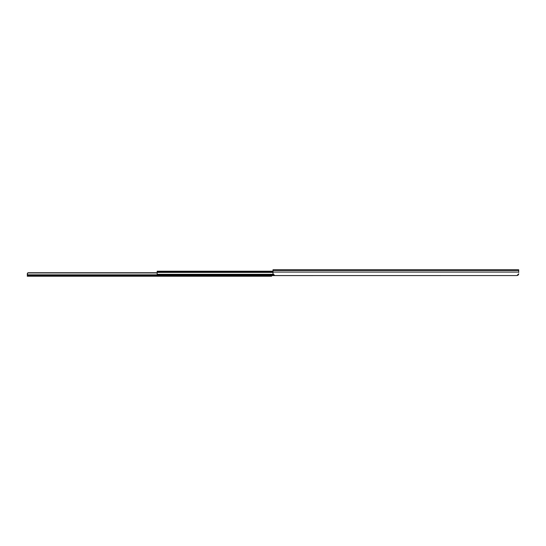 <?xml version="1.0" encoding="UTF-8"?>
<svg xmlns="http://www.w3.org/2000/svg" width="546" height="546" viewBox="0 0 546 546"><rect width="100%" height="100%" fill="white"/><g stroke="black" fill="none" stroke-linecap="round" stroke-linejoin="round"><path stroke-width="0.82" d="M273 271.212L157.173 271.212L157.173 275.6L516.946 275.559L518.7 273.805L518.516 274.59M517.622 275.423L518.338 274.877M516.946 275.559L274.754 275.559L273 273.805L273 269.772L518.7 269.772L518.7 272.468M375.546 275.559A0.88 0.874 -0 0 0 375.709 275.58L379.572 275.58A0.88 0.874 -0 0 0 379.736 275.559M369.226 275.559A0.88 0.874 -0 0 0 369.396 275.58L373.252 275.58A0.88 0.874 -0 0 0 373.423 275.559M362.906 275.559A0.88 0.874 -0 0 0 363.076 275.58L366.939 275.58A0.88 0.874 -0 0 0 367.103 275.559M356.593 275.559A0.88 0.874 -0 0 0 356.756 275.58L360.619 275.58A0.88 0.874 -0 0 0 360.783 275.559M350.273 275.559A0.88 0.874 -0 0 0 350.436 275.58L354.299 275.58A0.88 0.874 -0 0 0 354.47 275.559M343.953 275.559A0.88 0.874 -0 0 0 344.123 275.58L347.979 275.58A0.88 0.874 -0 0 0 348.15 275.559M337.64 275.559A0.88 0.874 -0 0 0 337.803 275.58L341.666 275.58A0.88 0.874 -0 0 0 341.83 275.559M331.32 275.559A0.88 0.874 -0 0 0 331.483 275.58L335.346 275.58A0.88 0.874 -0 0 0 335.51 275.559M325 275.559A0.88 0.874 -0 0 0 325.17 275.58L329.026 275.58A0.88 0.874 -0 0 0 329.197 275.559M318.68 275.559A0.88 0.874 -0 0 0 318.85 275.58L322.713 275.58A0.88 0.874 -0 0 0 322.877 275.559M312.367 275.559A0.88 0.874 -0 0 0 312.53 275.58L316.393 275.58A0.88 0.874 -0 0 0 316.557 275.559M306.047 275.559A0.88 0.874 -0 0 0 306.21 275.58L310.073 275.58A0.88 0.874 -0 0 0 310.244 275.559M299.727 275.559A0.88 0.874 -0 0 0 299.897 275.58L303.753 275.58A0.88 0.874 -0 0 0 303.924 275.559M293.414 275.559A0.88 0.874 -0 0 0 293.577 275.58L297.44 275.58A0.88 0.874 -0 0 0 297.604 275.559M287.094 275.559A0.88 0.874 -0 0 0 287.257 275.58L291.12 275.58A0.88 0.874 -0 0 0 291.284 275.559M280.774 275.559A0.88 0.874 -0 0 0 280.944 275.58L284.8 275.58A0.88 0.874 -0 0 0 284.971 275.559M274.208 275.477A0.88 0.874 -0 0 0 274.624 275.58L278.487 275.58A0.88 0.874 -0 0 0 278.651 275.559M157.173 271.458L273 271.458M252.818 275.6A0.88 0.867 180 0 1 252.293 275.771L252.293 275.819A0.88 0.867 -0 0 0 252.873 275.6M248.546 275.6A0.88 0.867 0 0 0 249.133 275.819L252.293 275.819M249.133 275.819L249.133 275.771A0.88 0.867 180 0 1 248.601 275.6M247.201 275.6A0.88 0.867 180 0 1 246.676 275.771L246.676 275.819A0.88 0.867 -0 0 0 247.263 275.6M242.929 275.6A0.88 0.867 -0 0 0 243.516 275.819L246.676 275.819M243.516 275.819L246.676 275.771M243.516 275.771A0.88 0.867 180 0 1 242.984 275.6M241.591 275.6A0.88 0.867 180 0 1 241.059 275.771L241.059 275.819A0.88 0.867 -0 0 0 241.646 275.6M237.312 275.6A0.88 0.867 -0 0 0 237.899 275.819L241.059 275.771M237.899 275.819L241.059 275.819M237.899 275.771A0.88 0.867 180 0 1 237.374 275.6M235.974 275.6A0.88 0.867 180 0 1 235.442 275.771L235.442 275.819A0.88 0.867 -0 0 0 236.029 275.6M231.702 275.6A0.88 0.867 -0 0 0 232.282 275.819L235.442 275.819M232.282 275.819L235.442 275.771M232.282 275.771A0.88 0.867 180 0 1 231.757 275.6M230.357 275.6A0.88 0.867 180 0 1 229.825 275.771L229.825 275.819A0.88 0.867 -0 0 0 230.412 275.6M226.085 275.6A0.88 0.867 -0 0 0 226.665 275.819L229.825 275.771M226.665 275.819L229.825 275.819M226.665 275.771A0.88 0.867 180 0 1 226.14 275.6M224.74 275.6A0.88 0.867 180 0 1 224.208 275.771L224.208 275.819A0.88 0.867 -0 0 0 224.795 275.6M220.468 275.6A0.88 0.867 -0 0 0 221.055 275.819L224.208 275.819M221.055 275.819L224.208 275.771M221.055 275.771A0.88 0.867 180 0 1 220.523 275.6M219.123 275.6A0.88 0.867 180 0 1 218.598 275.771L218.598 275.819A0.88 0.867 -0 0 0 219.178 275.6M214.851 275.6A0.88 0.867 -0 0 0 215.438 275.819L218.598 275.771M215.438 275.819L218.598 275.819M215.438 275.771A0.88 0.867 180 0 1 214.906 275.6M213.506 275.6A0.88 0.867 180 0 1 212.981 275.771L212.981 275.819A0.88 0.867 -0 0 0 213.561 275.6M209.234 275.6A0.88 0.867 -0 0 0 209.821 275.819L212.981 275.819M209.821 275.819L212.981 275.771M209.821 275.771A0.88 0.867 180 0 1 209.289 275.6M207.89 275.6A0.88 0.867 180 0 1 207.364 275.771L207.364 275.819A0.88 0.867 -0 0 0 207.951 275.6M203.617 275.6A0.88 0.867 -0 0 0 204.204 275.819L207.364 275.771M204.204 275.819L207.364 275.819M204.204 275.771A0.88 0.867 180 0 1 203.672 275.6M202.279 275.6A0.88 0.867 180 0 1 201.747 275.771L201.747 275.819A0.88 0.867 -0 0 0 202.334 275.6M198 275.6A0.88 0.867 -0 0 0 198.587 275.819L201.747 275.819M198.587 275.819L201.747 275.771M198.587 275.771A0.88 0.867 180 0 1 198.061 275.6M196.662 275.6A0.88 0.867 180 0 1 196.13 275.771L196.13 275.819A0.88 0.867 -0 0 0 196.717 275.6M192.39 275.6A0.88 0.867 -0 0 0 192.97 275.819L196.13 275.771M192.97 275.819L196.13 275.819M192.97 275.771A0.88 0.867 180 0 1 192.445 275.6M191.045 275.6A0.88 0.867 180 0 1 190.513 275.771L190.513 275.819A0.88 0.867 -0 0 0 191.1 275.6M186.773 275.6A0.88 0.867 0 0 0 187.353 275.819L190.513 275.819M187.353 275.819L190.513 275.771M187.353 275.771A0.88 0.867 180 0 1 186.828 275.6M185.428 275.6A0.88 0.867 180 0 1 184.896 275.771L184.896 275.819A0.88 0.867 -0 0 0 185.483 275.6M181.156 275.6A0.88 0.867 0 0 0 181.743 275.819L184.896 275.771M181.743 275.819L184.896 275.819M181.743 275.771A0.88 0.867 180 0 1 181.211 275.6M179.811 275.6A0.88 0.867 180 0 1 179.286 275.771L179.286 275.819A0.88 0.867 -0 0 0 179.866 275.6M175.539 275.6A0.88 0.867 0 0 0 176.126 275.819L179.286 275.819M176.126 275.819L179.286 275.771M176.126 275.771A0.88 0.867 180 0 1 175.594 275.6M174.194 275.6A0.88 0.867 180 0 1 173.669 275.771L173.669 275.819A0.88 0.867 -0 0 0 174.249 275.6M169.922 275.6A0.88 0.867 0 0 0 170.509 275.819L173.669 275.771M170.509 275.819L173.669 275.819M170.509 275.771A0.88 0.867 180 0 1 169.977 275.6M168.577 275.6A0.88 0.867 180 0 1 168.052 275.771L168.052 275.819A0.88 0.867 -0 0 0 168.639 275.6M164.305 275.6A0.88 0.867 0 0 0 164.892 275.819L168.052 275.819M164.892 275.819L168.052 275.771M164.892 275.771A0.88 0.867 180 0 1 164.36 275.6M162.967 275.6A0.88 0.867 180 0 1 162.435 275.771L162.435 275.819A0.88 0.867 -0 0 0 163.022 275.6M158.688 275.6A0.88 0.867 0 0 0 159.275 275.819L162.435 275.819M159.275 275.819L162.435 275.771M159.275 275.771A0.88 0.867 180 0 1 158.749 275.6M249.133 275.771L252.293 275.771M256.934 276.228L257.801 276.228M255.207 276.228L254.859 276.228L255.207 276.228M268.789 275.6L268.789 276.228L271.594 276.228L271.594 275.6M268.789 276.228L263.52 276.228L263.52 275.6M263.52 276.228L27.3 276.228L27.628 272.945L157.173 272.945M157.173 274.836L27.3 274.836L27.3 273.635L28.18 272.754L157.173 272.754L27.628 272.945M244.396 276.228L244.779 276.228L244.396 276.228M273 272.065L518.7 272.065M273 270.447L518.7 270.447M157.173 274.897L273.375 274.897M157.173 274.693L273.239 274.693M157.173 274.317L273.075 274.317M157.173 272.386L273 272.386M157.173 272.058L273 272.058M157.173 271.983L273 271.983M27.3 275.355L157.173 275.355M27.3 275.293L157.173 275.293"/></g></svg>
